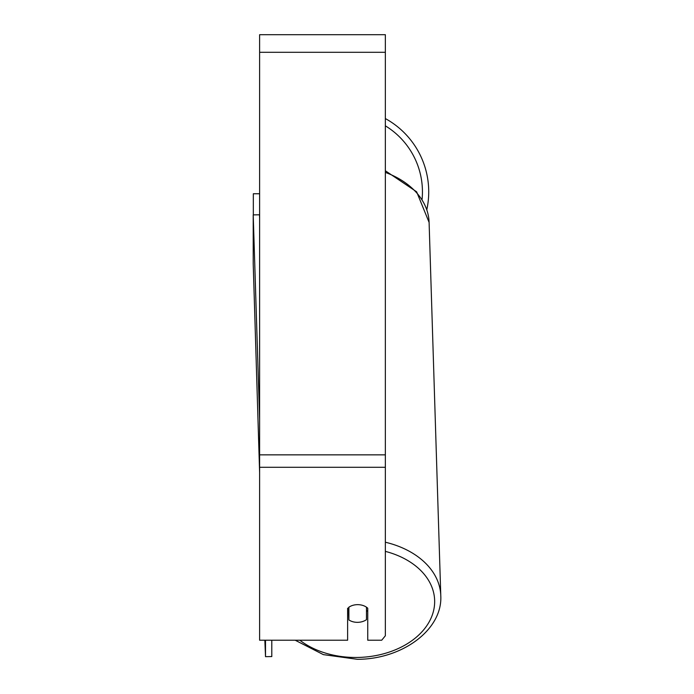 <?xml version="1.0" encoding="UTF-8"?>
<svg xmlns="http://www.w3.org/2000/svg" width="694" height="694" viewBox="0 0 694 694"><rect width="100%" height="100%" fill="white"/><g stroke="black" fill="none" stroke-linecap="round" stroke-linejoin="round"><path stroke-width="1.04" d="M366.484 607.189L366.484 619.655A12.57 8.892 -1.8 0 1 357.688 622.336A12.57 8.892 -1.8 0 1 348.882 619.933L348.882 607.198M347.625 611.162A12.57 8.892 -1.8 0 0 348.631 611.935L348.882 619.933M348.882 607.233A12.57 8.892 -1.8 0 1 351.355 605.862A12.57 8.892 0 0 1 367.742 608.213L367.742 640.215L381.717 640.215L385.352 635.773L385.352 467.296L259.617 467.296L259.617 640.215L347.625 640.215L347.625 608.213M367.742 610.373A12.57 8.892 -1.8 0 1 366.484 611.475M348.631 611.935L348.631 607.371M385.352 467.296L385.352 34.7L259.617 34.7L259.617 467.296M385.352 118.57A83.61 83.61 0 0 1 426.827 209.579M253.327 214.888L253.327 193.756L259.617 193.756M259.617 472.675L253.215 263.789L253.215 214.888L259.617 419.332M253.215 214.888L259.504 214.793L259.617 218.35M271.796 640.215L271.796 656.567L265.507 656.663L264.856 640.215M265.507 640.215L265.507 656.663M385.352 551.374A77.329 54.661 -1.8 0 1 433.334 611.666A77.329 54.661 -1.8 0 1 357.349 657.461A77.329 54.661 -1.8 0 1 299.834 640.215M385.352 172.407A83.61 59.111 -1.8 0 1 429.1 222.401L440.785 595.721A83.61 59.111 178.2 0 0 385.352 542.222M385.352 52.302L259.617 52.302M385.352 454.848L259.617 454.848M422.082 199.299A77.329 77.329 0 0 0 385.352 125.831M295.176 640.215L323.369 654.624L357.306 659.3C401.878 659.421 442.711 629.935 440.785 595.721M385.352 170.767L416.634 191.804L429.1 222.401"/></g></svg>
